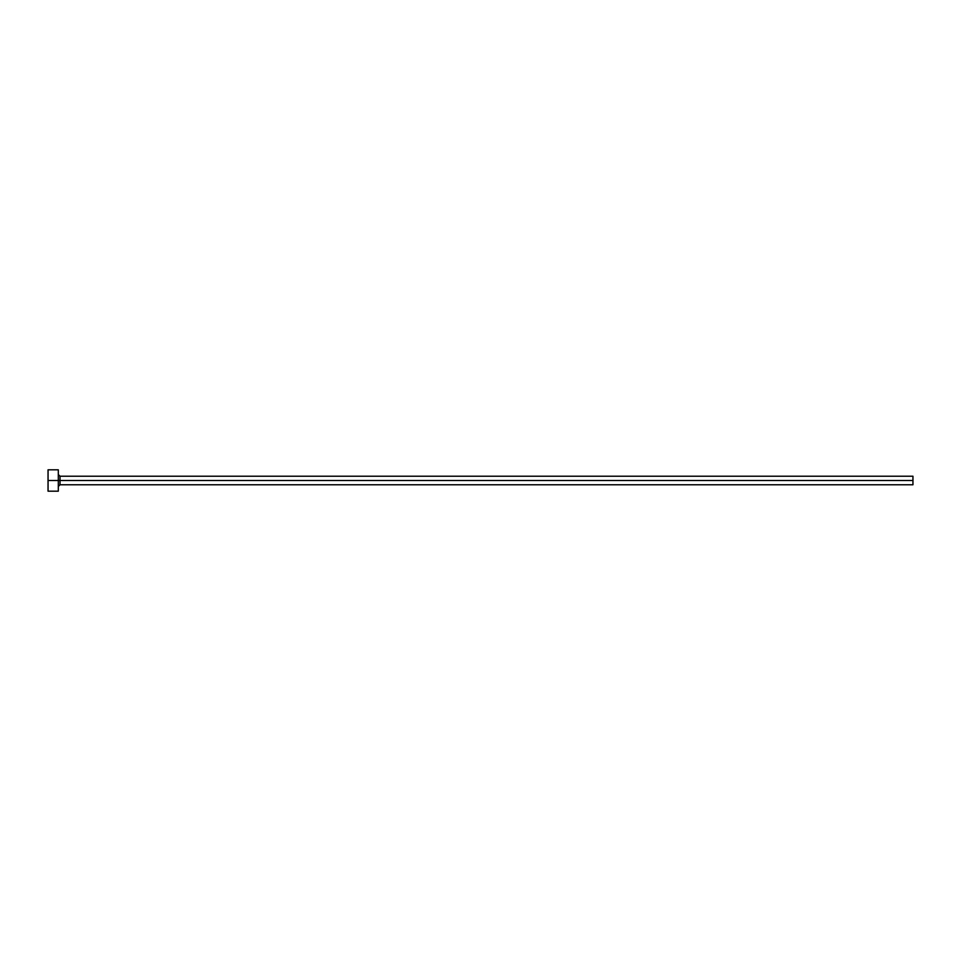 <?xml version="1.0" encoding="UTF-8"?>
<svg xmlns="http://www.w3.org/2000/svg" width="961" height="961" viewBox="0 0 961 961"><rect width="100%" height="100%" fill="white"/><g stroke="black" fill="none" stroke-linecap="round" stroke-linejoin="round"><path stroke-width="0.72" stroke-dasharray="4.8 3.6" d="M58.309 480.5L58.309 474.518L58.309 480.5L60.014 480.5L60.014 476.224L60.014 480.5L912.95 480.5L912.95 484.776L912.95 480.5L58.309 480.5L58.309 491.179L58.309 480.5L48.05 480.5L58.309 480.5L58.309 469.821L58.309 480.5M60.014 484.776L60.014 480.5L60.014 484.776M48.05 491.179L48.05 469.821L48.05 491.179M912.95 476.224L912.95 480.5L912.95 476.224"/><path stroke-width="1.44" d="M48.05 491.179L48.05 469.821L48.05 480.5L912.95 480.5L912.95 484.776L912.95 480.5L60.014 480.5L60.014 476.224L60.014 480.5L48.05 480.5L48.05 491.179L58.309 491.179L58.309 469.821L58.309 491.179M58.309 486.482L60.014 484.776L60.014 480.5L60.014 484.776L912.95 484.776M912.95 480.5L912.95 476.224L912.95 480.5M912.95 476.224L60.014 476.224L58.309 474.518M48.05 469.821L58.309 469.821"/></g></svg>

